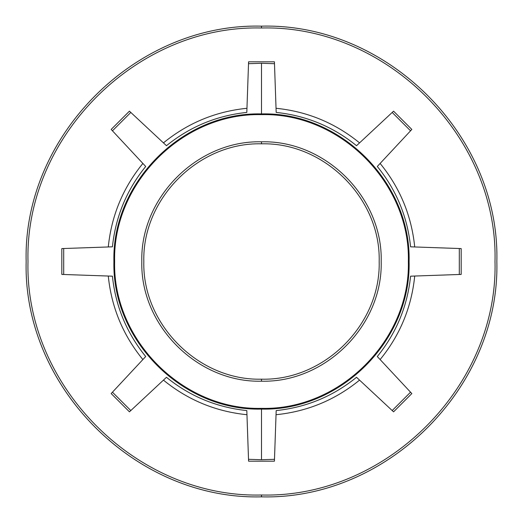 <?xml version="1.0" encoding="UTF-8"?>
<svg xmlns="http://www.w3.org/2000/svg" width="523" height="523" viewBox="0 0 523 523"><rect width="100%" height="100%" fill="white"/><g stroke="black" fill="none" stroke-linecap="round" stroke-linejoin="round"><path stroke-width="0.78" d="M261.5 141.805C325.456 140.151 382.843 197.537 381.195 261.5C382.843 325.456 325.456 382.843 261.5 381.195C197.544 382.849 140.157 325.463 141.805 261.5C140.157 197.544 197.544 140.157 261.5 141.805L261.5 143.818C198.616 142.191 142.197 198.616 143.818 261.5C142.197 324.384 198.616 380.803 261.5 379.182C324.384 380.809 380.803 324.384 379.182 261.5C380.803 198.616 324.384 142.197 261.5 143.818C198.616 142.191 142.197 198.616 143.818 261.5C142.197 324.384 198.616 380.803 261.5 379.182C324.384 380.809 380.803 324.384 379.182 261.5C380.803 198.616 324.384 142.197 261.5 143.818C198.616 142.191 142.197 198.616 143.818 261.5C142.197 324.384 198.616 380.803 261.5 379.182C324.384 380.809 380.803 324.384 379.182 261.5C380.803 198.616 324.384 142.197 261.5 143.818M261.5 114.635C339.976 112.608 410.385 183.024 408.365 261.5C410.385 339.976 339.976 410.392 261.5 408.365C183.024 410.392 112.615 339.976 114.635 261.5C112.615 183.024 183.024 112.608 261.5 114.635L261.5 113.903C340.368 111.863 411.13 182.632 409.097 261.5C411.13 340.368 340.368 411.137 261.5 409.097C182.632 411.137 111.87 340.368 113.903 261.5C111.87 182.632 182.632 111.863 261.5 113.903L261.5 63.27L274.483 63.695L276.183 112.419C306.256 115.576 333.033 126.671 356.529 145.701L392.191 112.445L410.555 130.809L377.299 166.471C396.329 189.967 407.424 216.744 410.581 246.817L459.305 248.517L459.305 274.483L410.581 276.183C407.424 306.256 396.329 333.033 377.299 356.529L410.548 392.191L392.191 410.548L356.529 377.299C333.033 396.329 306.256 407.424 276.183 410.581L274.483 459.305L261.5 459.73L248.517 459.305L246.817 410.581C216.659 407.384 189.875 396.29 166.471 377.299L130.809 410.555L112.445 392.191L145.701 356.529C126.631 332.948 115.544 306.164 112.419 276.183L63.695 274.483L63.695 248.517L112.419 246.817C115.616 216.659 126.71 189.875 145.701 166.471L112.452 130.809L130.809 112.445L166.471 145.701C190.052 126.631 216.836 115.544 246.817 112.419L248.517 63.695L261.5 63.27M261.5 496.85C387.262 500.093 500.093 387.255 496.85 261.5C500.093 135.738 387.262 22.901 261.5 26.15C135.738 22.907 22.907 135.745 26.15 261.5C22.907 387.262 135.738 500.099 261.5 496.85L261.5 495.006C386.275 498.223 498.223 386.275 495.006 261.5C498.223 136.725 386.275 24.771 261.5 27.994C136.725 24.777 24.777 136.725 27.994 261.5C24.777 386.275 136.725 498.229 261.5 495.006M246.961 414.719C215.659 411.536 187.822 400.003 163.444 380.123M248.517 459.305L248.582 461.188L274.418 461.188L274.483 459.305M248.412 456.442L247.235 422.61M274.418 61.812L274.483 63.695L274.418 61.812L248.582 61.812L248.517 63.695M246.817 112.419L246.961 108.281C215.659 111.464 187.822 122.997 163.444 142.877M139.203 120.27L154.73 134.751M130.809 112.445L129.436 111.164L111.164 129.436L112.452 130.809M145.701 166.471L142.877 163.444C122.997 187.822 111.464 215.659 108.281 246.961L112.419 246.817M139.818 160.162L120.643 139.602M63.695 274.483L61.812 274.418L61.812 248.582L108.281 246.961M112.419 276.183L108.281 276.039C111.464 307.341 122.997 335.178 142.877 359.556M112.445 392.191L111.164 393.564L129.436 411.836L130.528 410.817M120.27 383.797L134.751 368.27M158.064 385.144L142.531 399.624M410.62 392.263L411.836 393.564L393.564 411.836L392.191 410.548L393.564 411.836M377.299 356.529L380.123 359.556C400.003 335.178 411.536 307.341 414.719 276.039L410.581 276.183M411.013 392.681L411.836 393.564M459.305 274.483L461.188 274.418L461.181 248.582L459.305 248.517M459.351 274.483L447.838 274.882M410.581 246.817L461.181 248.582M380.123 163.444C400.003 187.822 411.536 215.659 414.719 246.961M410.555 130.809L411.836 129.436L393.564 111.164L392.472 112.184M402.73 139.203L388.249 154.73M356.529 145.701L359.556 142.877C335.178 122.997 307.341 111.464 276.039 108.281M364.936 137.856L380.469 123.376M392.681 111.987L393.564 111.164M274.784 72.292L275.765 100.39M276.183 410.581L276.039 414.719C307.341 411.536 335.178 400.003 359.556 380.123M275.444 431.808L274.477 459.599M385.896 404.684L368.27 388.249M261.5 381.195L261.5 379.182M261.5 408.365L261.5 459.73M261.5 27.994L261.5 26.15"/></g></svg>

